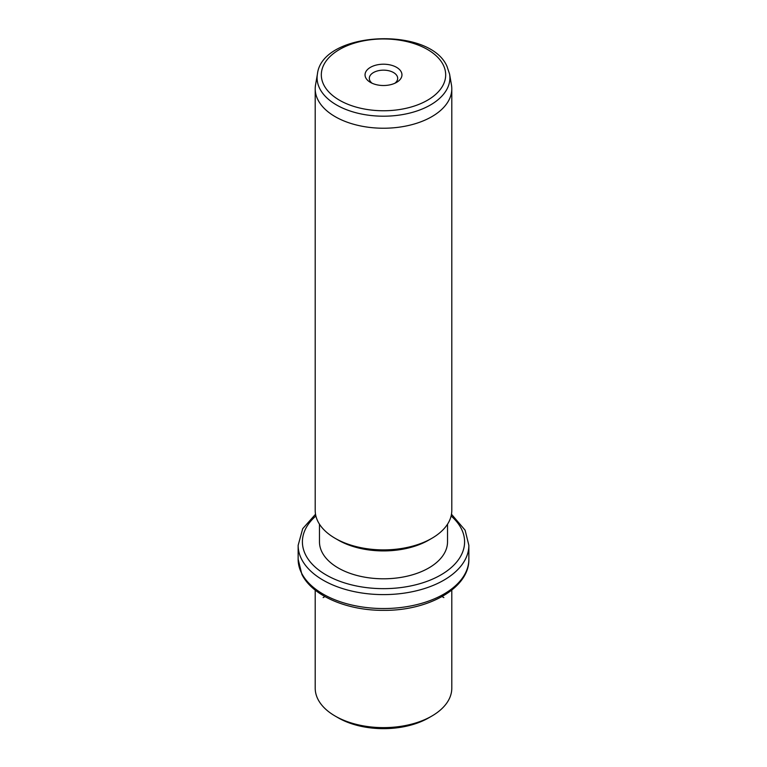 <?xml version="1.0" encoding="UTF-8"?>
<svg xmlns="http://www.w3.org/2000/svg" width="767" height="767" viewBox="0 0 767 767"><rect width="100%" height="100%" fill="white"/><g stroke="black" fill="none" stroke-linecap="round" stroke-linejoin="round"><path stroke-width="1.15" d="M431.792 716.081L428.772 717.826A64.025 36.96 180 0 1 338.228 717.826L335.208 716.081A68.292 39.424 0 0 0 431.792 716.081A68.292 39.424 0 0 0 451.792 688.2L451.792 590.101M315.208 590.101L315.208 688.2A68.292 39.424 0 0 0 317.969 699.303A68.292 39.424 0 0 0 335.208 716.081M447.525 524.197L447.525 541.838A64.025 36.96 180 0 1 392.608 578.423A64.025 36.96 180 0 1 322.073 552.24A64.025 36.96 180 0 1 319.475 541.838L319.475 524.197M431.792 538.348L428.772 540.093A64.025 36.96 180 0 1 338.228 540.093L335.208 538.348A68.292 39.424 0 0 0 431.792 538.348A68.292 39.424 0 0 0 451.792 510.477L451.792 88.799A68.292 39.424 180 0 1 393.212 127.83A68.292 39.424 180 0 1 317.969 99.902A68.292 39.424 180 0 1 315.208 88.799A68.292 39.424 180 0 1 315.553 84.878L317.423 74.054A66.403 38.34 180 0 0 319.781 88.656A66.403 38.34 180 0 0 396.203 115.491A66.403 38.34 180 0 0 449.577 74.054L451.447 84.878A68.292 39.424 180 0 1 451.792 88.799M315.208 88.799L315.208 510.477A68.292 39.424 0 0 0 317.969 521.57A68.292 39.424 0 0 0 335.208 538.348M401.208 71.858A18.456 10.652 180 0 1 396.549 82.395A18.456 10.652 180 0 1 370.451 82.395A18.456 10.652 180 0 1 365.792 77.86A18.456 10.652 180 0 1 378.304 64.639A18.456 10.652 180 0 1 401.208 71.858M394.842 83.267A14.19 8.188 0 0 0 397.69 78.349A14.19 8.188 0 0 0 397.114 76.038A14.19 8.188 0 0 0 381.487 70.238A14.19 8.188 0 0 0 369.31 78.349A14.19 8.188 0 0 0 369.886 80.65A14.19 8.188 0 0 0 372.158 83.267M324.911 596.573L323.137 597.598M442.089 596.573L443.863 597.598M301.594 573.141A85.358 49.28 180 0 1 298.142 559.258L301.882 574.378C312.466 596.007 347.355 610.657 383.826 610.35C428.59 610.781 469.519 587.934 468.858 559.258A85.358 49.28 180 0 1 395.638 608.039A85.358 49.28 180 0 1 301.594 573.141M451.475 514.235L465.118 530.208L468.858 545.318A85.358 49.28 180 0 1 395.638 594.109A85.358 49.28 180 0 1 301.594 559.201A85.358 49.28 180 0 1 298.142 545.318L298.142 559.258M451.121 515.99A81.091 46.816 180 0 1 461.312 528.655A81.091 46.816 180 0 1 406.328 586.765A81.091 46.816 180 0 1 305.688 555.02A81.091 46.816 180 0 1 315.879 515.99M443.163 64.754A62.185 35.896 180 0 1 401.007 109.307A62.185 35.896 180 0 1 323.837 84.964A62.185 35.896 180 0 1 365.993 40.411A62.185 35.896 180 0 1 443.163 64.754M468.858 545.318L468.858 559.258M315.525 514.235L302.697 528.693L298.142 545.318M317.423 74.054C322.073 31.179 429.549 25.829 446.969 66.307L449.577 74.054"/></g></svg>
